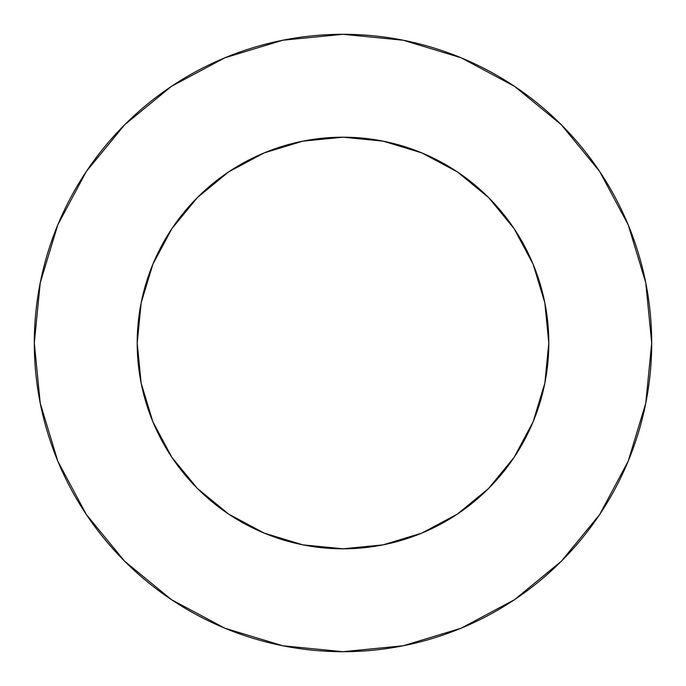 <?xml version="1.0" encoding="UTF-8"?>
<svg xmlns="http://www.w3.org/2000/svg" width="686" height="686" viewBox="0 0 686 686"><rect width="100%" height="100%" fill="white"/><g stroke="black" fill="none" stroke-linecap="round" stroke-linejoin="round"><path stroke-width="1.03" d="M171.886 228.661L197.474 197.474L171.886 228.661L152.867 264.247L141.153 302.852L137.2 343A205.8 205.8 0 0 1 343 137.2A205.8 205.8 0 0 1 548.8 343A205.8 205.8 0 0 1 343 548.8A205.8 205.8 0 0 1 137.2 343L141.153 383.148L152.867 421.753L171.886 457.339L197.474 488.526L171.92 457.39M34.3 343A308.7 308.7 0 0 1 343 34.3A308.7 308.7 0 0 1 651.7 343A308.7 308.7 0 0 1 343 651.7A308.7 308.7 0 0 1 34.3 343L40.234 403.222L57.796 461.138L86.325 514.509L124.715 561.285L171.491 599.675L224.862 628.205L282.778 645.766L343 651.7L403.222 645.766L461.138 628.205L514.509 599.675L561.285 561.285L599.675 514.509L628.205 461.138L645.766 403.222L651.7 343L645.766 282.778L628.205 224.862L599.675 171.491L561.285 124.715L514.509 86.325L461.138 57.796L403.222 40.234L343 34.3L282.778 40.234L224.862 57.796L171.491 86.325L124.715 124.715L86.325 171.491L57.796 224.862L40.234 282.778L34.3 343M228.661 514.114L197.474 488.526L228.661 514.114L264.247 533.133L302.852 544.847L343 548.8L383.148 544.847L421.753 533.133L457.339 514.114L488.526 488.526L514.114 457.339L488.526 488.526L457.39 514.08M457.339 171.886L488.526 197.474L457.339 171.886L421.753 152.867L383.148 141.153L343 137.2L302.852 141.153L264.247 152.867L228.661 171.886L197.474 197.474L228.61 171.92M514.114 457.339L533.133 421.753L544.847 383.148L548.8 343L544.847 302.852L533.133 264.247L514.114 228.661L488.526 197.474L514.08 228.61M599.675 171.491L561.285 124.715L514.586 86.385M171.491 86.325L124.715 124.715L86.385 171.414M86.325 514.509L124.715 561.285L171.414 599.615M514.509 599.675L561.285 561.285L599.615 514.586"/></g></svg>
